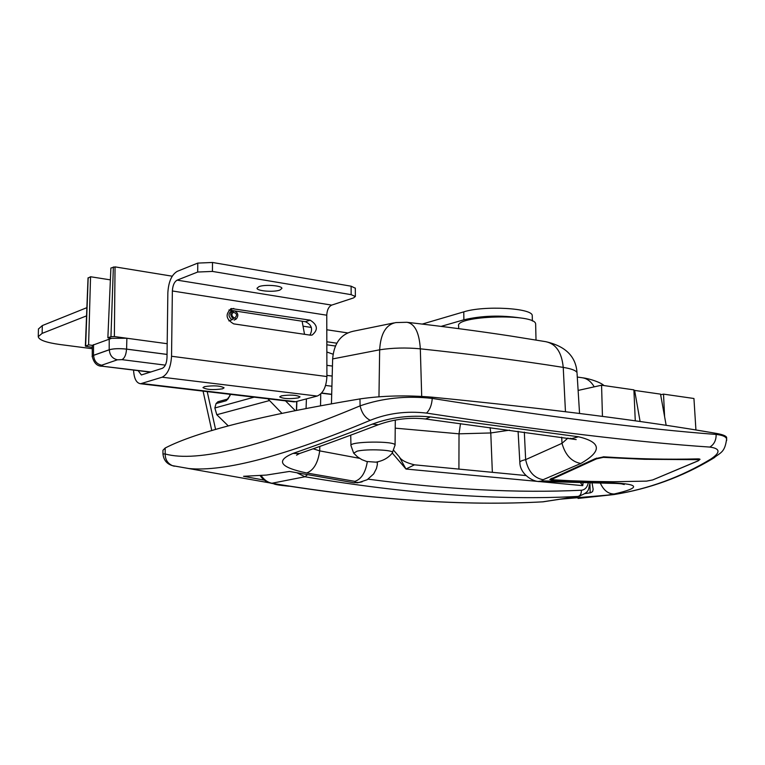 <?xml version="1.0" encoding="UTF-8"?>
<svg xmlns="http://www.w3.org/2000/svg" width="765" height="765" viewBox="0 0 765 765"><rect width="100%" height="100%" fill="white"/><g stroke="black" fill="none" stroke-linecap="round" stroke-linejoin="round"><path stroke-width="1.15" d="M228.056 398.928L230.504 394.367M228.027 398.928L226.163 400.745L230.074 395.534M227.674 399.034L217.939 401.749L216.055 403.566L214.86 407.974L216.801 414.726L228.295 425.923M393.889 450.556L399.244 456.81L405.986 469.041L414.448 464.824C406.186 462.777 401.166 460.167 399.397 456.992M392.282 453.043L405.986 469.041L582.748 485.651L580.712 483.05M281.826 413.234L267.836 398.775M285.508 400.86L295.137 410.509M207.219 391.623L215.596 429.5M211.8 430.628L203.069 391.135M222.558 388.811C213.397 390.14 206.866 389.748 202.964 387.626L204.446 386.641C213.607 385.302 220.157 385.694 224.088 387.807L222.558 388.811M298.34 397.896C289.533 399.148 283.318 398.804 279.694 396.882L281.357 395.859C290.174 394.606 296.399 394.941 300.052 396.863L298.34 397.896M279.904 290.059C273.947 292.412 256.696 291.054 257.03 288.233L258.972 286.617C264.862 284.226 282.295 285.603 281.912 288.405L279.904 290.059M422.232 324.083L463.762 311.862C483.939 305.331 532.421 308.056 532.249 315.562L532.268 316.347M92.096 348.687L60.062 344.537C46.072 342.586 38.805 339.956 38.25 336.638L42.123 333.387L42.314 325.574L38.441 329.007M42.314 325.574L86.875 307.664M353.516 297.939L331.694 305.111L177.145 280.143L197.695 272.034L212.431 271.422L351.154 294.659L355.362 296.504L353.516 297.939M293.32 401.778L295.711 401.702L317.188 396.06C323.088 393.497 326.32 386.985 326.913 376.543L326.76 315.209C327.047 309.978 328.692 306.622 331.694 305.111M355.323 288.223L351.116 286.196L212.507 262.472L197.791 263.093L177.251 271.346C171.666 274.664 168.53 281.788 167.851 292.727L166.999 357.762C166.646 363.375 165.068 366.904 162.257 368.348L141.372 374.955L138.121 370.633M42.123 333.387L86.55 315.868M133.569 370.069C134.009 378.522 136.342 383.083 140.569 383.753L162.142 377.202C167.698 374.372 170.834 367.391 171.542 356.261L172.364 290.977C172.718 285.412 174.305 281.797 177.145 280.143M463.762 311.862L463.886 319.799L441.089 326.387M463.886 319.799C481.787 315.62 500.721 315.017 520.688 317.982M310.351 335.166L233.679 323.872C225.78 319.158 225.015 314.052 231.403 308.553L310.179 320.172C317.704 324.934 318.345 329.906 312.091 335.08L310.351 335.166M309.901 335.099C313.105 329.055 311.604 324.589 305.398 321.721L228.878 310.035M304.537 334.315L302.118 321.214M172.221 276.194L115.046 266.88L110.896 268.018L107.865 337.814L110.954 336.686L114.368 336.552L167.181 343.705M88.166 278.03L90.557 276.748L110.38 279.866M92.249 356.825L92.288 345.359L111.594 338.312L107.865 337.814M92.288 345.359L88.597 344.872L90.557 276.748M353.679 453.148L357.207 451.13C367.391 448.72 394.501 449.935 392.56 452.679C388.639 457.766 383.074 460.932 375.864 462.156L366.693 461.496L361.864 459.65L357.437 456.82L353.679 453.148L350.953 445.574C349.06 441.319 395.323 440.764 395.075 445.048L395.075 445.249M333.062 354.205L326.846 352.005M326.885 365.326L332.45 366.072M88.597 344.872L85.364 346.172L92.106 347.358M111.594 338.312L126.875 338.245L126.598 349.108L167.047 354.405M332.182 376.084L326.904 375.395L332.182 376.045M92.087 356.414L93.493 355.323L109.185 349.758C113.526 348.553 119.33 348.333 126.598 349.108M101.936 366.177L102.319 366.225C97.232 366.387 93.875 363.117 92.249 356.414L93.636 355.343L109.328 349.777C113.612 348.582 119.35 348.371 126.521 349.127L167.047 354.444M233.937 310.829L231.671 310.81C228.027 313.44 228.133 316.433 231.977 319.799L233.306 318.871C229.557 314.912 229.921 312.244 234.396 310.877C237.992 312.675 238.747 315.209 236.662 318.479L234.119 320.124L236.175 318.967M235.19 319.158L235.065 317.685C237.427 315.151 236.892 313.363 233.468 312.34C231.365 313.86 231.422 315.591 233.641 317.532L233.306 318.871M231.977 319.799L228.859 320.87M234.874 317.724L233.478 318.202M264.384 480.162L243.547 476.299L266.44 475.065L289.438 471.441L353.851 482.753L359.493 482.399M598.746 481.663L551.814 480.124L549.834 479.512L595.199 458.704L603.834 456.82C636.996 458.99 668.534 459.669 698.445 458.866L700.042 459.277L698.254 460.826L652.641 479.951M697.814 430.312L708.065 432.005M560.19 499.191L607.314 495.175L614.209 493.989C640.774 487.841 640.028 484.111 611.99 482.82L543.437 480.917L538.837 481.338M611.99 482.82L607.917 483.298M172.67 465.713L188.907 468.543C224.843 471.957 285.307 455.883 370.27 420.301C387.817 413.215 406.559 410.805 426.488 413.081C543.896 430.991 638.335 442.313 709.815 447.076C720.391 448.491 720.726 452.488 710.79 459.077C680.974 477.121 648.663 488.959 613.836 494.582L578.063 498.436M543.437 480.917L542.108 480.583L542.576 479.942L580.769 463.485C602.265 451.178 601.51 442.266 578.512 436.767L430.427 416.915C410.088 414.936 390.743 417.336 372.373 424.106C341.84 435.926 315.381 445.699 292.985 453.425C275.39 460.826 279.952 467.348 306.679 472.98L354.884 481.357L355.801 482.371L353.851 482.753M710.79 459.077L712.99 458.484C682.313 476.901 649.256 488.94 613.798 494.582L560.305 499.172M287.726 486.11L289.122 486.244L287.726 486.11C278.929 485.22 274.262 484.417 273.727 483.719M543.112 479.712C533.98 478.02 528.156 471.326 525.651 459.641C521.596 460.559 519.665 461.496 519.846 462.471C520.057 474.989 534.515 482.705 540.673 481.453L609.829 483.289C618.283 483.394 623.102 483.805 624.269 484.532L621.496 483.872M580.769 463.485C571.493 461.706 565.249 454.984 562.007 443.318L525.651 459.641L524.331 432.129M568.003 438.029L562.007 443.318L561.692 437.169M326.837 344.795L335.395 346.019M296.571 410.222L296.877 401.396M306.421 398.89L306.067 408.367M393.927 322.926L353.22 331.245C340.827 334.076 333.961 343.303 332.641 358.928L331.446 403.71M592.11 483.241L593.171 489.342L592.607 491.599L590.647 492.746L584.938 493.588M362.18 481.807L358.986 482.486L367.219 479.712L373.664 473.918L376.457 468.496L377.375 464.537L377.135 461.955M367.324 461.658C365.498 472.617 361.357 479.186 354.884 481.357M359.55 458.331L319.713 450.881C317.963 462.997 313.621 470.37 306.679 472.98M319.789 446.444L319.713 450.881L313.181 448.787M302.481 452.507L299.612 453.511L292.985 453.425M380.023 424.097L378.34 424.757L372.373 424.106M424.193 418.828L425.426 419.019L430.427 416.915M510.513 335.998C478.689 331.13 444.14 326.559 406.856 322.285C414.783 323.652 419.268 332.498 420.32 348.821C473.707 354.511 521.338 360.707 563.231 367.391C571.598 368.768 576.188 370.547 577.02 372.727C575.94 356.48 565.498 346.124 545.703 341.668L510.437 335.978M535.663 324.704L535.643 323.939C535.337 313.181 454.353 315.572 458.646 326.177L458.684 328.644M370.27 420.301C365.154 417.814 361.759 413.004 360.095 405.861C262.108 446.779 197.141 462.815 165.192 453.98C165.173 459.478 167.564 463.37 172.374 465.636L174.305 466.229M726.626 438.326L726.607 437.341C725.88 435.782 722.38 434.463 716.116 433.363C644.398 420.884 549.767 408.826 432.254 397.188C406.789 395.056 382.691 395.629 359.971 398.909C261.687 415.347 196.748 431.718 165.163 448.022L165.192 453.98L162.964 453.913C163.595 459.985 166.732 463.896 172.383 465.636L269.51 482.849M426.488 413.081C429.834 409.906 431.756 405.02 432.254 398.422C406.578 395.562 382.529 398.039 360.095 405.861L359.971 398.909M709.815 447.076C714.099 444.475 716.212 440.267 716.145 434.444C644.56 429.05 549.93 417.04 432.254 398.422L432.254 397.188M726.645 440.516L726.635 438.9C725.889 436.586 722.39 435.103 716.145 434.444L716.116 433.363M726.607 437.341L726.635 438.9C724.79 452.536 721.06 452.182 712.99 458.474L714.778 457.355M165.163 448.022L162.945 450.298L162.955 453.913M602.447 416.389L601.567 385.216L578.12 390.427M633.927 390.561L634.634 390.418L640.104 421.544M666.172 425.359L660.53 394.138L634.634 390.418M635.275 420.855L633.898 389.863L601.567 385.216M660.635 394.73L663.523 394.128L664.594 416.648M695.93 430.007L693.941 398.498L663.523 394.128M603.289 457.365L644.608 459.306L699.287 459.669L697.833 460.922L652.698 479.932L646.54 481.128L613.645 481.74L579.956 481.271L551.039 479.665L596.537 458.847L603.289 457.365L603.279 456.801M216.055 403.566L226.163 400.745M216.801 414.726L269.184 400.63M254.162 397.159L214.86 407.974M297.279 472.971L304.929 476.758C407.468 494.104 498.522 500.654 578.101 496.418L579.985 496.122M544.843 501.563L543.054 501.821C463.886 506.162 373.636 500.004 272.302 483.356C267.798 482.495 264.088 479.904 261.181 475.562M271.47 483.337L304.929 476.758L307.291 474.864M588.218 483.184C587.118 487.515 584.833 489.868 581.352 490.241C517.523 493.262 446.454 489.571 368.137 479.158M582.748 485.651L583.035 483.098M581.352 490.241C581.457 493.664 580.377 495.72 578.101 496.418L542.576 501.85M326.827 341.745L336.801 343.198M351.116 286.196L351.154 294.659M212.431 271.422L212.507 262.472M197.791 263.093L197.695 272.034M310.179 320.172L305.398 321.721M233.784 308.438L229.137 310.074M326.76 315.209L172.364 290.977M326.913 376.543L171.542 356.261M317.188 396.06L162.142 377.202M295.711 401.702L141.994 383.542M150.466 372.153L102.319 366.225L150.925 372M321.625 393.028L331.694 394.271M395.295 420.071L395.075 445.058L392.235 453.081M114.368 336.552L115.046 266.88M85.632 345.962L88.176 277.772M110.954 336.686L113.373 266.956M126.521 349.127C126.158 354.683 124.628 358.183 121.951 359.646L117.418 359.808L101.649 365.221L103.055 366.11M109.328 349.777C109.73 355.285 112.426 358.632 117.418 359.808M93.636 355.343C94.028 360.784 96.696 364.073 101.649 365.221M331.914 386.239L325.594 385.436M165.326 365.135L121.951 359.646M93.531 344.632L93.493 355.323M109.213 338.914L109.185 349.758M614.209 493.989C608.328 493.98 603.738 490.422 600.42 483.298M578.512 436.767L571.837 438.584L569.973 438.297M490.078 427.559L490.776 432.961L509.576 430.159M492.354 472.321L490.776 432.961L459.019 433.822L395.228 428.151M332.641 358.928L379.66 349.806L378.962 396.777M406.856 322.285L395.868 322.581C386.009 324.551 380.607 333.626 379.66 349.806C392.55 347.817 406.1 347.492 420.32 348.821L421.706 396.394M356.939 482.858L358.986 482.476L355.801 482.371M589.958 484.522L590.188 492.823M320.535 405.66L320.745 393.946M458.914 469.098L459.019 433.822L460.501 423.628M545.703 341.668C555.935 343.753 561.778 352.33 563.231 367.391L565.459 411.704M579.554 413.444L577.068 373.55M577.288 377.04L581.687 377.68C586.822 378.245 590.991 381.305 594.214 386.851M552.129 478.096L552.148 478.842M596.509 458.12L596.537 458.847M229.615 395.859L230.179 394.329M525.851 475.543L414.611 464.843M260.176 475.648C263.093 479.913 266.966 482.505 271.805 483.394C373.234 500.042 463.647 506.191 543.026 501.83L578.216 496.409C591.479 491.819 587.616 488.615 590.159 483.212M355.323 288.08L355.362 296.504M38.451 328.883L38.25 336.638M303.036 326.186L311.336 327.43M326.798 329.763L347.702 332.918M231.403 308.553L230.609 308.84M294.181 401.883L140.569 383.753M532.249 315.562L532.373 321.004M331.694 394.463L321.472 393.2M350.953 445.412L350.724 435.17M88.042 277.896L85.364 346.172M236.662 318.479L235.783 319.359M576.188 439.588L425.436 418.991C409.839 417.164 394.147 419.086 378.34 424.738C348.218 436.27 321.979 445.852 299.603 453.492L296.533 455.185L299.507 453.53M296.715 401.443L296.399 410.25M377.537 462.519L377.556 461.869M536.016 340.043L535.643 323.939M583.131 377.891C589.643 378.665 601.041 382.462 603.958 385.56M519.827 462.232L518.087 431.297M551.039 479.588L551.001 478.536M699.287 459.669L699.277 458.895"/></g></svg>
